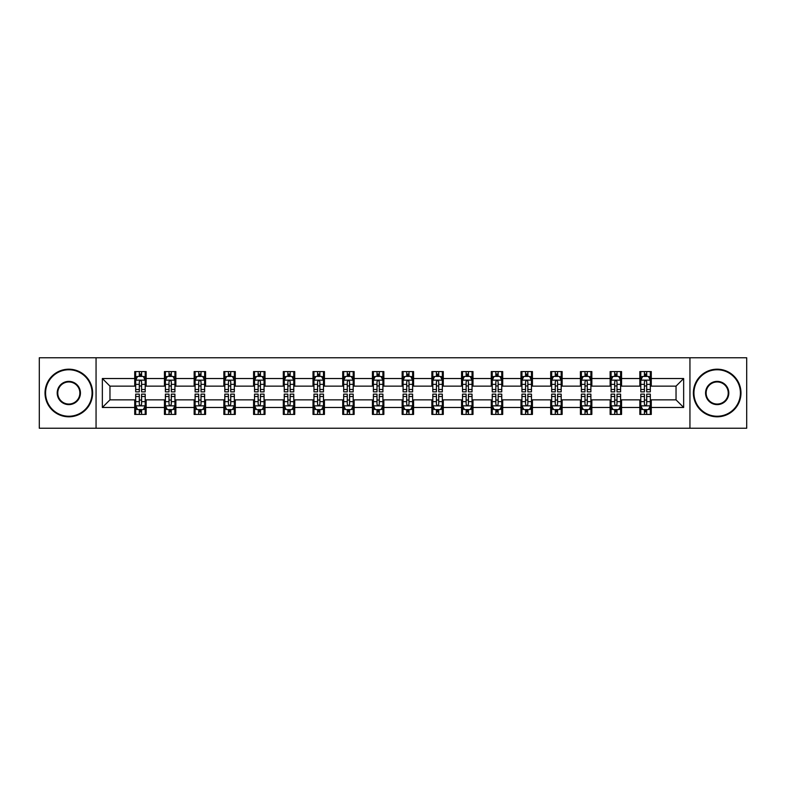 <?xml version="1.0" encoding="UTF-8"?>
<svg xmlns="http://www.w3.org/2000/svg" width="786" height="786" viewBox="0 0 786 786"><rect width="100%" height="100%" fill="white"/><g stroke="black" fill="none" stroke-linecap="round" stroke-linejoin="round"><path stroke-width="1.18" d="M689.941 428.232L746.7 428.232L746.7 357.768L689.941 357.768L689.941 428.232L96.059 428.232L96.059 357.768L39.3 357.768L39.3 428.232L96.059 428.232M689.941 357.768L96.059 357.768M651.28 378.528L651.28 371.572L639.843 371.572L639.843 378.528L621.559 378.528L621.559 371.572L610.133 371.572L610.133 378.528L591.848 378.528L591.848 371.572L580.422 371.572L580.422 378.528L562.137 378.528L562.137 371.572L550.711 371.572L550.711 378.528L532.427 378.528L532.427 371.572L520.99 371.572L520.99 378.528L502.706 378.528L502.706 371.572L491.279 371.572L491.279 378.528L472.995 378.528L472.995 371.572L461.569 371.572L461.569 378.528L443.284 378.528L443.284 371.572L431.858 371.572L431.858 378.528L413.574 378.528L413.574 371.572L402.147 371.572L402.147 378.528L383.853 378.528L383.853 371.572L372.426 371.572L372.426 378.528L354.142 378.528L354.142 371.572L342.716 371.572L342.716 378.528L324.431 378.528L324.431 371.572L313.005 371.572L313.005 378.528L294.721 378.528L294.721 371.572L283.294 371.572L283.294 378.528L265.01 378.528L265.01 371.572L253.573 371.572L253.573 378.528L235.289 378.528L235.289 371.572L223.863 371.572L223.863 378.528L205.578 378.528L205.578 371.572L194.152 371.572L194.152 378.528L175.868 378.528L175.868 371.572L164.441 371.572L164.441 378.528L146.157 378.528L146.157 371.572L134.72 371.572L134.72 378.528L102.347 378.528L102.347 407.472L109.961 399.858L134.72 399.858L134.72 414.428L146.157 414.428L146.157 399.858L164.441 399.858L164.441 414.428L175.868 414.428L175.868 399.858L194.152 399.858L194.152 414.428L205.578 414.428L205.578 399.858L223.863 399.858L223.863 414.428L235.289 414.428L235.289 399.858L253.573 399.858L253.573 414.428L265.01 414.428L265.01 399.858L283.294 399.858L283.294 414.428L294.721 414.428L294.721 399.858L313.005 399.858L313.005 414.428L324.431 414.428L324.431 399.858L342.716 399.858L342.716 414.428L354.142 414.428L354.142 399.858L372.426 399.858L372.426 414.428L383.853 414.428L383.853 399.858L402.147 399.858L402.147 414.428L413.574 414.428L413.574 399.858L431.858 399.858L431.858 414.428L443.284 414.428L443.284 399.858L461.569 399.858L461.569 414.428L472.995 414.428L472.995 399.858L491.279 399.858L491.279 414.428L502.706 414.428L502.706 399.858L520.99 399.858L520.99 414.428L532.427 414.428L532.427 399.858L550.711 399.858L550.711 414.428L562.137 414.428L562.137 399.858L580.422 399.858L580.422 414.428L591.848 414.428L591.848 399.858L610.133 399.858L610.133 414.428L621.559 414.428L621.559 399.858L639.843 399.858L639.843 414.428L651.28 414.428L651.28 399.858L676.039 399.858L676.039 386.142L651.28 386.142L651.28 378.528L683.653 378.528L683.653 407.472L651.28 407.472M639.843 407.472L621.559 407.472M610.133 407.472L591.848 407.472M580.422 407.472L562.137 407.472M550.711 407.472L532.427 407.472M520.99 407.472L502.706 407.472M491.279 407.472L472.995 407.472M461.569 407.472L443.284 407.472M431.858 407.472L413.574 407.472M402.147 407.472L383.853 407.472M372.426 407.472L354.142 407.472M342.716 407.472L324.431 407.472M313.005 407.472L294.721 407.472M283.294 407.472L265.01 407.472M253.573 407.472L235.289 407.472M223.863 407.472L205.578 407.472M194.152 407.472L175.868 407.472M164.441 407.472L146.157 407.472M134.72 407.472L102.347 407.472M639.843 378.528L639.843 386.142L621.559 386.142L621.559 378.528M610.133 378.528L610.133 386.142L591.848 386.142L591.848 378.528M580.422 378.528L580.422 386.142L562.137 386.142L562.137 378.528M550.711 378.528L550.711 386.142L532.427 386.142L532.427 378.528M520.99 378.528L520.99 386.142L502.706 386.142L502.706 378.528M491.279 378.528L491.279 386.142L472.995 386.142L472.995 378.528M461.569 378.528L461.569 386.142L443.284 386.142L443.284 378.528M431.858 378.528L431.858 386.142L413.574 386.142L413.574 378.528M402.147 378.528L402.147 386.142L383.853 386.142L383.853 378.528M372.426 378.528L372.426 386.142L354.142 386.142L354.142 378.528M342.716 378.528L342.716 386.142L324.431 386.142L324.431 378.528M313.005 378.528L313.005 386.142L294.721 386.142L294.721 378.528M283.294 378.528L283.294 386.142L265.01 386.142L265.01 378.528M253.573 378.528L253.573 386.142L235.289 386.142L235.289 378.528M223.863 378.528L223.863 386.142L205.578 386.142L205.578 378.528M194.152 378.528L194.152 386.142L175.868 386.142L175.868 378.528M164.441 378.528L164.441 386.142L146.157 386.142L146.157 378.528M134.72 378.528L134.72 386.142L109.961 386.142L102.347 378.528M109.961 386.142L109.961 399.858M683.653 407.472L676.039 399.858M676.039 386.142L683.653 378.528M134.72 376.337L135.673 376.337M139.299 376.337L141.578 376.337M145.204 376.337L146.157 376.337M134.72 385.955L135.673 385.955M139.299 385.955L141.578 385.955M145.204 385.955L146.157 385.955M134.72 400.045L135.673 400.045M139.299 400.045L141.578 400.045M145.204 400.045L146.157 400.045M134.72 409.663L135.673 409.663M139.299 409.663L141.578 409.663M145.204 409.663L146.157 409.663M164.441 400.045L165.394 400.045M169.01 400.045L171.299 400.045M174.914 400.045L175.868 400.045M164.441 409.663L165.394 409.663M169.01 409.663L171.299 409.663M174.914 409.663L175.868 409.663M164.441 376.337L165.394 376.337M169.01 376.337L171.299 376.337M174.914 376.337L175.868 376.337M164.441 385.955L165.394 385.955M169.01 385.955L171.299 385.955M174.914 385.955L175.868 385.955M194.152 400.045L195.105 400.045M198.72 400.045L201.01 400.045M204.625 400.045L205.578 400.045M194.152 409.663L195.105 409.663M198.72 409.663L201.01 409.663M204.625 409.663L205.578 409.663M194.152 376.337L195.105 376.337M198.72 376.337L201.01 376.337M204.625 376.337L205.578 376.337M194.152 385.955L195.105 385.955M198.72 385.955L201.01 385.955M204.625 385.955L205.578 385.955M223.863 400.045L224.816 400.045M228.431 400.045L230.72 400.045M234.336 400.045L235.289 400.045M223.863 409.663L224.816 409.663M228.431 409.663L230.72 409.663M234.336 409.663L235.289 409.663M223.863 376.337L224.816 376.337M228.431 376.337L230.72 376.337M234.336 376.337L235.289 376.337M223.863 385.955L224.816 385.955M228.431 385.955L230.72 385.955M234.336 385.955L235.289 385.955M253.573 400.045L254.526 400.045M258.152 400.045L260.431 400.045M264.057 400.045L265.01 400.045M253.573 409.663L254.526 409.663M258.152 409.663L260.431 409.663M264.057 409.663L265.01 409.663M253.573 376.337L254.526 376.337M258.152 376.337L260.431 376.337M264.057 376.337L265.01 376.337M253.573 385.955L254.526 385.955M258.152 385.955L260.431 385.955M264.057 385.955L265.01 385.955M283.294 400.045L284.247 400.045M287.863 400.045L290.152 400.045M293.767 400.045L294.721 400.045M283.294 409.663L284.247 409.663M287.863 409.663L290.152 409.663M293.767 409.663L294.721 409.663M283.294 376.337L284.247 376.337M287.863 376.337L290.152 376.337M293.767 376.337L294.721 376.337M283.294 385.955L284.247 385.955M287.863 385.955L290.152 385.955M293.767 385.955L294.721 385.955M313.005 400.045L313.958 400.045M317.573 400.045L319.863 400.045M323.478 400.045L324.431 400.045M313.005 409.663L313.958 409.663M317.573 409.663L319.863 409.663M323.478 409.663L324.431 409.663M313.005 376.337L313.958 376.337M317.573 376.337L319.863 376.337M323.478 376.337L324.431 376.337M313.005 385.955L313.958 385.955M317.573 385.955L319.863 385.955M323.478 385.955L324.431 385.955M342.716 400.045L343.669 400.045M347.284 400.045L349.574 400.045M353.189 400.045L354.142 400.045M342.716 409.663L343.669 409.663M347.284 409.663L349.574 409.663M353.189 409.663L354.142 409.663M342.716 376.337L343.669 376.337M347.284 376.337L349.574 376.337M353.189 376.337L354.142 376.337M342.716 385.955L343.669 385.955M347.284 385.955L349.574 385.955M353.189 385.955L354.142 385.955M372.426 400.045L373.379 400.045M377.005 400.045L379.284 400.045M382.91 400.045L383.853 400.045M372.426 409.663L373.379 409.663M377.005 409.663L379.284 409.663M382.91 409.663L383.853 409.663M372.426 376.337L373.379 376.337M377.005 376.337L379.284 376.337M382.91 376.337L383.853 376.337M372.426 385.955L373.379 385.955M377.005 385.955L379.284 385.955M382.91 385.955L383.853 385.955M402.147 400.045L403.09 400.045M406.716 400.045L408.995 400.045M412.621 400.045L413.574 400.045M402.147 409.663L403.09 409.663M406.716 409.663L408.995 409.663M412.621 409.663L413.574 409.663M402.147 376.337L403.09 376.337M406.716 376.337L408.995 376.337M412.621 376.337L413.574 376.337M402.147 385.955L403.09 385.955M406.716 385.955L408.995 385.955M412.621 385.955L413.574 385.955M431.858 400.045L432.811 400.045M436.427 400.045L438.716 400.045M442.331 400.045L443.284 400.045M431.858 409.663L432.811 409.663M436.427 409.663L438.716 409.663M442.331 409.663L443.284 409.663M431.858 376.337L432.811 376.337M436.427 376.337L438.716 376.337M442.331 376.337L443.284 376.337M431.858 385.955L432.811 385.955M436.427 385.955L438.716 385.955M442.331 385.955L443.284 385.955M461.569 400.045L462.522 400.045M466.137 400.045L468.427 400.045M472.042 400.045L472.995 400.045M461.569 409.663L462.522 409.663M466.137 409.663L468.427 409.663M472.042 409.663L472.995 409.663M461.569 376.337L462.522 376.337M466.137 376.337L468.427 376.337M472.042 376.337L472.995 376.337M461.569 385.955L462.522 385.955M466.137 385.955L468.427 385.955M472.042 385.955L472.995 385.955M491.279 400.045L492.233 400.045M495.848 400.045L498.137 400.045M501.753 400.045L502.706 400.045M491.279 409.663L492.233 409.663M495.848 409.663L498.137 409.663M501.753 409.663L502.706 409.663M491.279 376.337L492.233 376.337M495.848 376.337L498.137 376.337M501.753 376.337L502.706 376.337M491.279 385.955L492.233 385.955M495.848 385.955L498.137 385.955M501.753 385.955L502.706 385.955M520.99 400.045L521.943 400.045M525.569 400.045L527.848 400.045M531.474 400.045L532.427 400.045M520.99 409.663L521.943 409.663M525.569 409.663L527.848 409.663M531.474 409.663L532.427 409.663M520.99 376.337L521.943 376.337M525.569 376.337L527.848 376.337M531.474 376.337L532.427 376.337M520.99 385.955L521.943 385.955M525.569 385.955L527.848 385.955M531.474 385.955L532.427 385.955M550.711 400.045L551.664 400.045M555.28 400.045L557.569 400.045M561.184 400.045L562.137 400.045M550.711 409.663L551.664 409.663M555.28 409.663L557.569 409.663M561.184 409.663L562.137 409.663M550.711 376.337L551.664 376.337M555.28 376.337L557.569 376.337M561.184 376.337L562.137 376.337M550.711 385.955L551.664 385.955M555.28 385.955L557.569 385.955M561.184 385.955L562.137 385.955M580.422 400.045L581.375 400.045M584.99 400.045L587.28 400.045M590.895 400.045L591.848 400.045M580.422 409.663L581.375 409.663M584.99 409.663L587.28 409.663M590.895 409.663L591.848 409.663M580.422 376.337L581.375 376.337M584.99 376.337L587.28 376.337M590.895 376.337L591.848 376.337M580.422 385.955L581.375 385.955M584.99 385.955L587.28 385.955M590.895 385.955L591.848 385.955M610.133 400.045L611.086 400.045M614.701 400.045L616.99 400.045M620.606 400.045L621.559 400.045M610.133 409.663L611.086 409.663M614.701 409.663L616.99 409.663M620.606 409.663L621.559 409.663M610.133 376.337L611.086 376.337M614.701 376.337L616.99 376.337M620.606 376.337L621.559 376.337M610.133 385.955L611.086 385.955M614.701 385.955L616.99 385.955M620.606 385.955L621.559 385.955M639.843 400.045L640.796 400.045M644.422 400.045L646.701 400.045M650.327 400.045L651.28 400.045M639.843 409.663L640.796 409.663M644.422 409.663L646.701 409.663M650.327 409.663L651.28 409.663M639.843 376.337L640.796 376.337M644.422 376.337L646.701 376.337M650.327 376.337L651.28 376.337M639.843 385.955L640.796 385.955M644.422 385.955L646.701 385.955M650.327 385.955L651.28 385.955M141.578 374.048L139.299 374.048M145.204 389.473L141.578 389.473L141.578 391.86L145.204 391.86L145.204 380.237L143.298 376.425L137.579 376.425L135.673 380.237L135.673 391.86L139.299 391.86L139.299 389.473L135.673 389.473M135.673 380.237L135.673 371.572M145.204 380.237L145.204 371.572M139.299 376.425L139.299 371.572M141.578 371.572L141.578 376.425M141.578 389.473L141.578 381.672C140.822 380.198 140.055 380.198 139.299 381.672L139.299 389.473M139.299 411.952L141.578 411.952M135.673 396.527L139.299 396.527L139.299 394.14L135.673 394.14L135.673 405.763L137.579 409.575L143.298 409.575L145.204 405.763L145.204 394.14L141.578 394.14L141.578 396.527L145.204 396.527M145.204 405.763L145.204 414.428M135.673 405.763L135.673 414.428M141.578 409.575L141.578 414.428M139.299 414.428L139.299 409.575M139.299 396.527L139.299 404.328C140.055 405.802 140.822 405.802 141.578 404.328L141.578 396.527M68.824 369.764A23.236 23.236 0 0 0 45.588 393A23.236 23.236 0 0 0 68.824 416.236A23.236 23.236 0 0 0 92.06 393A23.236 23.236 0 0 0 68.824 369.764M68.824 416.806A23.806 23.806 0 0 1 45.018 393A23.806 23.806 0 0 1 68.824 369.194A23.806 23.806 0 0 1 92.63 393A23.806 23.806 0 0 1 68.824 416.806M68.824 381.377A11.623 11.623 0 0 1 80.437 393A11.623 11.623 0 0 1 68.824 404.623A11.623 11.623 0 0 1 57.201 393A11.623 11.623 0 0 1 68.824 381.377M68.824 404.043A11.043 11.043 0 0 0 79.867 393A11.043 11.043 0 0 0 68.824 381.957A11.043 11.043 0 0 0 57.771 393A11.043 11.043 0 0 0 68.824 404.043M717.176 369.764A23.236 23.236 0 0 0 693.94 393A23.236 23.236 0 0 0 717.176 416.236A23.236 23.236 0 0 0 740.412 393A23.236 23.236 0 0 0 717.176 369.764M717.176 416.806A23.806 23.806 0 0 1 693.37 393A23.806 23.806 0 0 1 717.176 369.194A23.806 23.806 0 0 1 740.982 393A23.806 23.806 0 0 1 717.176 416.806M717.176 381.377A11.623 11.623 0 0 1 728.799 393A11.623 11.623 0 0 1 717.176 404.623A11.623 11.623 0 0 1 705.563 393A11.623 11.623 0 0 1 717.176 381.377M717.176 404.043A11.043 11.043 0 0 0 728.229 393A11.043 11.043 0 0 0 717.176 381.957A11.043 11.043 0 0 0 706.133 393A11.043 11.043 0 0 0 717.176 404.043M171.299 374.048L169.01 374.048M174.914 389.473L171.299 389.473L171.299 391.86L174.914 391.86L174.914 380.237L173.008 376.425L167.29 376.425L165.394 380.237L165.394 391.86L169.01 391.86L169.01 389.473L165.394 389.473M165.394 380.237L165.394 371.572M174.914 380.237L174.914 371.572M169.01 376.425L169.01 371.572M171.299 371.572L171.299 376.425M171.299 389.473L171.299 381.672C170.533 380.198 169.776 380.198 169.01 381.672L169.01 389.473M201.01 374.048L198.72 374.048M204.625 389.473L201.01 389.473L201.01 391.86L204.625 391.86L204.625 380.237L202.719 376.425L197.011 376.425L195.105 380.237L195.105 391.86L198.72 391.86L198.72 389.473L195.105 389.473M195.105 380.237L195.105 371.572M204.625 380.237L204.625 371.572M198.72 376.425L198.72 371.572M201.01 371.572L201.01 376.425M201.01 389.473L201.01 381.672C200.243 380.198 199.487 380.198 198.72 381.672L198.72 389.473M169.01 411.952L171.299 411.952M165.394 396.527L169.01 396.527L169.01 394.14L165.394 394.14L165.394 405.763L167.29 409.575L173.008 409.575L174.914 405.763L174.914 394.14L171.299 394.14L171.299 396.527L174.914 396.527M174.914 405.763L174.914 414.428M165.394 405.763L165.394 414.428M171.299 409.575L171.299 414.428M169.01 414.428L169.01 409.575M169.01 396.527L169.01 404.328C169.766 405.802 170.533 405.802 171.299 404.328L171.299 396.527M198.72 411.952L201.01 411.952M195.105 396.527L198.72 396.527L198.72 394.14L195.105 394.14L195.105 405.763L197.011 409.575L202.719 409.575L204.625 405.763L204.625 394.14L201.01 394.14L201.01 396.527L204.625 396.527M204.625 405.763L204.625 414.428M195.105 405.763L195.105 414.428M201.01 409.575L201.01 414.428M198.72 414.428L198.72 409.575M198.72 396.527L198.72 404.328C199.487 405.802 200.243 405.802 201.01 404.328L201.01 396.527M230.72 374.048L228.431 374.048M234.336 389.473L230.72 389.473L230.72 391.86L234.336 391.86L234.336 380.237L232.44 376.425L226.722 376.425L224.816 380.237L224.816 391.86L228.431 391.86L228.431 389.473L224.816 389.473M224.816 380.237L224.816 371.572M234.336 380.237L234.336 371.572M228.431 376.425L228.431 371.572M230.72 371.572L230.72 376.425M230.72 389.473L230.72 381.672C229.964 380.198 229.198 380.198 228.431 381.672L228.431 389.473M260.431 374.048L258.152 374.048M264.057 389.473L260.431 389.473L260.431 391.86L264.057 391.86L264.057 380.237L262.151 376.425L256.433 376.425L254.526 380.237L254.526 391.86L258.152 391.86L258.152 389.473L254.526 389.473M254.526 380.237L254.526 371.572M264.057 380.237L264.057 371.572M258.152 376.425L258.152 371.572M260.431 371.572L260.431 376.425M260.431 389.473L260.431 381.672C259.675 380.198 258.908 380.198 258.152 381.672L258.152 389.473M290.152 374.048L287.863 374.048M293.767 389.473L290.152 389.473L290.152 391.86L293.767 391.86L293.767 380.237L291.861 376.425L286.143 376.425L284.247 380.237L284.247 391.86L287.863 391.86L287.863 389.473L284.247 389.473M284.247 380.237L284.247 371.572M293.767 380.237L293.767 371.572M287.863 376.425L287.863 371.572M290.152 371.572L290.152 376.425M290.152 389.473L290.152 381.672C289.386 380.198 288.629 380.198 287.863 381.672L287.863 389.473M228.431 411.952L230.72 411.952M224.816 396.527L228.431 396.527L228.431 394.14L224.816 394.14L224.816 405.763L226.722 409.575L232.44 409.575L234.336 405.763L234.336 394.14L230.72 394.14L230.72 396.527L234.336 396.527M234.336 405.763L234.336 414.428M224.816 405.763L224.816 414.428M230.72 409.575L230.72 414.428M228.431 414.428L228.431 409.575M228.431 396.527L228.431 404.328C229.198 405.802 229.954 405.802 230.72 404.328L230.72 396.527M258.152 411.952L260.431 411.952M254.526 396.527L258.152 396.527L258.152 394.14L254.526 394.14L254.526 405.763L256.433 409.575L262.151 409.575L264.057 405.763L264.057 394.14L260.431 394.14L260.431 396.527L264.057 396.527M264.057 405.763L264.057 414.428M254.526 405.763L254.526 414.428M260.431 409.575L260.431 414.428M258.152 414.428L258.152 409.575M258.152 396.527L258.152 404.328C258.908 405.802 259.675 405.802 260.431 404.328L260.431 396.527M287.863 411.952L290.152 411.952M284.247 396.527L287.863 396.527L287.863 394.14L284.247 394.14L284.247 405.763L286.143 409.575L291.861 409.575L293.767 405.763L293.767 394.14L290.152 394.14L290.152 396.527L293.767 396.527M293.767 405.763L293.767 414.428M284.247 405.763L284.247 414.428M290.152 409.575L290.152 414.428M287.863 414.428L287.863 409.575M287.863 396.527L287.863 404.328C288.619 405.802 289.386 405.802 290.152 404.328L290.152 396.527M317.573 411.952L319.863 411.952M313.958 396.527L317.573 396.527L317.573 394.14L313.958 394.14L313.958 405.763L315.864 409.575L321.572 409.575L323.478 405.763L323.478 394.14L319.863 394.14L319.863 396.527L323.478 396.527M323.478 405.763L323.478 414.428M313.958 405.763L313.958 414.428M319.863 409.575L319.863 414.428M317.573 414.428L317.573 409.575M317.573 396.527L317.573 404.328C318.34 405.802 319.096 405.802 319.863 404.328L319.863 396.527M347.284 411.952L349.574 411.952M343.669 396.527L347.284 396.527L347.284 394.14L343.669 394.14L343.669 405.763L345.575 409.575L351.283 409.575L353.189 405.763L353.189 394.14L349.574 394.14L349.574 396.527L353.189 396.527M353.189 405.763L353.189 414.428M343.669 405.763L343.669 414.428M349.574 409.575L349.574 414.428M347.284 414.428L347.284 409.575M347.284 396.527L347.284 404.328C348.051 405.802 348.807 405.802 349.574 404.328L349.574 396.527M377.005 411.952L379.284 411.952M373.379 396.527L377.005 396.527L377.005 394.14L373.379 394.14L373.379 405.763L375.286 409.575L381.004 409.575L382.91 405.763L382.91 394.14L379.284 394.14L379.284 396.527L382.91 396.527M382.91 405.763L382.91 414.428M373.379 405.763L373.379 414.428M379.284 409.575L379.284 414.428M377.005 414.428L377.005 409.575M377.005 396.527L377.005 404.328C377.761 405.802 378.528 405.802 379.284 404.328L379.284 396.527M406.716 411.952L408.995 411.952M403.09 396.527L406.716 396.527L406.716 394.14L403.09 394.14L403.09 405.763L404.996 409.575L410.714 409.575L412.621 405.763L412.621 394.14L408.995 394.14L408.995 396.527L412.621 396.527M412.621 405.763L412.621 414.428M403.09 405.763L403.09 414.428M408.995 409.575L408.995 414.428M406.716 414.428L406.716 409.575M406.716 396.527L406.716 404.328C407.472 405.802 408.239 405.802 408.995 404.328L408.995 396.527M436.427 411.952L438.716 411.952M432.811 396.527L436.427 396.527L436.427 394.14L432.811 394.14L432.811 405.763L434.717 409.575L440.425 409.575L442.331 405.763L442.331 394.14L438.716 394.14L438.716 396.527L442.331 396.527M442.331 405.763L442.331 414.428M432.811 405.763L432.811 414.428M438.716 409.575L438.716 414.428M436.427 414.428L436.427 409.575M436.427 396.527L436.427 404.328C437.183 405.802 437.949 405.802 438.716 404.328L438.716 396.527M466.137 411.952L468.427 411.952M462.522 396.527L466.137 396.527L466.137 394.14L462.522 394.14L462.522 405.763L464.428 409.575L470.136 409.575L472.042 405.763L472.042 394.14L468.427 394.14L468.427 396.527L472.042 396.527M472.042 405.763L472.042 414.428M462.522 405.763L462.522 414.428M468.427 409.575L468.427 414.428M466.137 414.428L466.137 409.575M466.137 396.527L466.137 404.328C466.904 405.802 467.66 405.802 468.427 404.328L468.427 396.527M495.848 411.952L498.137 411.952M492.233 396.527L495.848 396.527L495.848 394.14L492.233 394.14L492.233 405.763L494.139 409.575L499.857 409.575L501.753 405.763L501.753 394.14L498.137 394.14L498.137 396.527L501.753 396.527M501.753 405.763L501.753 414.428M492.233 405.763L492.233 414.428M498.137 409.575L498.137 414.428M495.848 414.428L495.848 409.575M495.848 396.527L495.848 404.328C496.614 405.802 497.371 405.802 498.137 404.328L498.137 396.527M525.569 411.952L527.848 411.952M521.943 396.527L525.569 396.527L525.569 394.14L521.943 394.14L521.943 405.763L523.849 409.575L529.567 409.575L531.474 405.763L531.474 394.14L527.848 394.14L527.848 396.527L531.474 396.527M531.474 405.763L531.474 414.428M521.943 405.763L521.943 414.428M527.848 409.575L527.848 414.428M525.569 414.428L525.569 409.575M525.569 396.527L525.569 404.328C526.325 405.802 527.092 405.802 527.848 404.328L527.848 396.527M555.28 411.952L557.569 411.952M551.664 396.527L555.28 396.527L555.28 394.14L551.664 394.14L551.664 405.763L553.56 409.575L559.278 409.575L561.184 405.763L561.184 394.14L557.569 394.14L557.569 396.527L561.184 396.527M561.184 405.763L561.184 414.428M551.664 405.763L551.664 414.428M557.569 409.575L557.569 414.428M555.28 414.428L555.28 409.575M555.28 396.527L555.28 404.328C556.036 405.802 556.802 405.802 557.569 404.328L557.569 396.527M584.99 411.952L587.28 411.952M581.375 396.527L584.99 396.527L584.99 394.14L581.375 394.14L581.375 405.763L583.281 409.575L588.989 409.575L590.895 405.763L590.895 394.14L587.28 394.14L587.28 396.527L590.895 396.527M590.895 405.763L590.895 414.428M581.375 405.763L581.375 414.428M587.28 409.575L587.28 414.428M584.99 414.428L584.99 409.575M584.99 396.527L584.99 404.328C585.757 405.802 586.513 405.802 587.28 404.328L587.28 396.527M614.701 411.952L616.99 411.952M611.086 396.527L614.701 396.527L614.701 394.14L611.086 394.14L611.086 405.763L612.992 409.575L618.71 409.575L620.606 405.763L620.606 394.14L616.99 394.14L616.99 396.527L620.606 396.527M620.606 405.763L620.606 414.428M611.086 405.763L611.086 414.428M616.99 409.575L616.99 414.428M614.701 414.428L614.701 409.575M614.701 396.527L614.701 404.328C615.467 405.802 616.224 405.802 616.99 404.328L616.99 396.527M319.863 374.048L317.573 374.048M323.478 389.473L319.863 389.473L319.863 391.86L323.478 391.86L323.478 380.237L321.572 376.425L315.864 376.425L313.958 380.237L313.958 391.86L317.573 391.86L317.573 389.473L313.958 389.473M313.958 380.237L313.958 371.572M323.478 380.237L323.478 371.572M317.573 376.425L317.573 371.572M319.863 371.572L319.863 376.425M319.863 389.473L319.863 381.672C319.096 380.198 318.34 380.198 317.573 381.672L317.573 389.473M349.574 374.048L347.284 374.048M353.189 389.473L349.574 389.473L349.574 391.86L353.189 391.86L353.189 380.237L351.283 376.425L345.575 376.425L343.669 380.237L343.669 391.86L347.284 391.86L347.284 389.473L343.669 389.473M343.669 380.237L343.669 371.572M353.189 380.237L353.189 371.572M347.284 376.425L347.284 371.572M349.574 371.572L349.574 376.425M349.574 389.473L349.574 381.672C348.817 380.198 348.051 380.198 347.284 381.672L347.284 389.473M379.284 374.048L377.005 374.048M382.91 389.473L379.284 389.473L379.284 391.86L382.91 391.86L382.91 380.237L381.004 376.425L375.286 376.425L373.379 380.237L373.379 391.86L377.005 391.86L377.005 389.473L373.379 389.473M373.379 380.237L373.379 371.572M382.91 380.237L382.91 371.572M377.005 376.425L377.005 371.572M379.284 371.572L379.284 376.425M379.284 389.473L379.284 381.672C378.528 380.198 377.761 380.198 377.005 381.672L377.005 389.473M408.995 374.048L406.716 374.048M412.621 389.473L408.995 389.473L408.995 391.86L412.621 391.86L412.621 380.237L410.714 376.425L404.996 376.425L403.09 380.237L403.09 391.86L406.716 391.86L406.716 389.473L403.09 389.473M403.09 380.237L403.09 371.572M412.621 380.237L412.621 371.572M406.716 376.425L406.716 371.572M408.995 371.572L408.995 376.425M408.995 389.473L408.995 381.672C408.239 380.198 407.472 380.198 406.716 381.672L406.716 389.473M438.716 374.048L436.427 374.048M442.331 389.473L438.716 389.473L438.716 391.86L442.331 391.86L442.331 380.237L440.425 376.425L434.717 376.425L432.811 380.237L432.811 391.86L436.427 391.86L436.427 389.473L432.811 389.473M432.811 380.237L432.811 371.572M442.331 380.237L442.331 371.572M436.427 376.425L436.427 371.572M438.716 371.572L438.716 376.425M438.716 389.473L438.716 381.672C437.949 380.198 437.193 380.198 436.427 381.672L436.427 389.473M468.427 374.048L466.137 374.048M472.042 389.473L468.427 389.473L468.427 391.86L472.042 391.86L472.042 380.237L470.136 376.425L464.428 376.425L462.522 380.237L462.522 391.86L466.137 391.86L466.137 389.473L462.522 389.473M462.522 380.237L462.522 371.572M472.042 380.237L472.042 371.572M466.137 376.425L466.137 371.572M468.427 371.572L468.427 376.425M468.427 389.473L468.427 381.672C467.66 380.198 466.904 380.198 466.137 381.672L466.137 389.473M498.137 374.048L495.848 374.048M501.753 389.473L498.137 389.473L498.137 391.86L501.753 391.86L501.753 380.237L499.857 376.425L494.139 376.425L492.233 380.237L492.233 391.86L495.848 391.86L495.848 389.473L492.233 389.473M492.233 380.237L492.233 371.572M501.753 380.237L501.753 371.572M495.848 376.425L495.848 371.572M498.137 371.572L498.137 376.425M498.137 389.473L498.137 381.672C497.381 380.198 496.614 380.198 495.848 381.672L495.848 389.473M527.848 374.048L525.569 374.048M531.474 389.473L527.848 389.473L527.848 391.86L531.474 391.86L531.474 380.237L529.567 376.425L523.849 376.425L521.943 380.237L521.943 391.86L525.569 391.86L525.569 389.473L521.943 389.473M521.943 380.237L521.943 371.572M531.474 380.237L531.474 371.572M525.569 376.425L525.569 371.572M527.848 371.572L527.848 376.425M527.848 389.473L527.848 381.672C527.092 380.198 526.325 380.198 525.569 381.672L525.569 389.473M557.569 374.048L555.28 374.048M561.184 389.473L557.569 389.473L557.569 391.86L561.184 391.86L561.184 380.237L559.278 376.425L553.56 376.425L551.664 380.237L551.664 391.86L555.28 391.86L555.28 389.473L551.664 389.473M551.664 380.237L551.664 371.572M561.184 380.237L561.184 371.572M555.28 376.425L555.28 371.572M557.569 371.572L557.569 376.425M557.569 389.473L557.569 381.672C556.802 380.198 556.046 380.198 555.28 381.672L555.28 389.473M587.28 374.048L584.99 374.048M590.895 389.473L587.28 389.473L587.28 391.86L590.895 391.86L590.895 380.237L588.989 376.425L583.281 376.425L581.375 380.237L581.375 391.86L584.99 391.86L584.99 389.473L581.375 389.473M581.375 380.237L581.375 371.572M590.895 380.237L590.895 371.572M584.99 376.425L584.99 371.572M587.28 371.572L587.28 376.425M587.28 389.473L587.28 381.672C586.513 380.198 585.757 380.198 584.99 381.672L584.99 389.473M616.99 374.048L614.701 374.048M620.606 389.473L616.99 389.473L616.99 391.86L620.606 391.86L620.606 380.237L618.71 376.425L612.992 376.425L611.086 380.237L611.086 391.86L614.701 391.86L614.701 389.473L611.086 389.473M611.086 380.237L611.086 371.572M620.606 380.237L620.606 371.572M614.701 376.425L614.701 371.572M616.99 371.572L616.99 376.425M616.99 389.473L616.99 381.672C616.234 380.198 615.467 380.198 614.701 381.672L614.701 389.473M646.701 374.048L644.422 374.048M650.327 389.473L646.701 389.473L646.701 391.86L650.327 391.86L650.327 380.237L648.421 376.425L642.702 376.425L640.796 380.237L640.796 391.86L644.422 391.86L644.422 389.473L640.796 389.473M640.796 380.237L640.796 371.572M650.327 380.237L650.327 371.572M644.422 376.425L644.422 371.572M646.701 371.572L646.701 376.425M646.701 389.473L646.701 381.672C645.945 380.198 645.178 380.198 644.422 381.672L644.422 389.473M644.422 411.952L646.701 411.952M640.796 396.527L644.422 396.527L644.422 394.14L640.796 394.14L640.796 405.763L642.702 409.575L648.421 409.575L650.327 405.763L650.327 394.14L646.701 394.14L646.701 396.527L650.327 396.527M650.327 405.763L650.327 414.428M640.796 405.763L640.796 414.428M646.701 409.575L646.701 414.428M644.422 414.428L644.422 409.575M644.422 396.527L644.422 404.328C645.178 405.802 645.945 405.802 646.701 404.328L646.701 396.527M145.155 380.139L135.723 380.139M135.673 376.661L137.471 376.661M143.406 376.661L145.204 376.661M139.299 384.364L135.673 384.364M145.204 384.364L141.578 384.364M141.578 375.256L139.299 375.256M135.723 405.861L145.155 405.861M145.204 409.339L143.406 409.339M137.471 409.339L135.673 409.339M141.578 401.636L145.204 401.636M135.673 401.636L139.299 401.636M139.299 410.744L141.578 410.744M174.865 380.139L165.433 380.139M165.394 376.661L167.182 376.661M173.126 376.661L174.914 376.661M169.01 384.364L165.394 384.364M174.914 384.364L171.299 384.364M171.299 375.256L169.01 375.256M204.576 380.139L195.154 380.139M195.105 376.661L196.893 376.661M202.837 376.661L204.625 376.661M198.72 384.364L195.105 384.364M204.625 384.364L201.01 384.364M201.01 375.256L198.72 375.256M165.433 405.861L174.865 405.861M174.914 409.339L173.126 409.339M167.182 409.339L165.394 409.339M171.299 401.636L174.914 401.636M165.394 401.636L169.01 401.636M169.01 410.744L171.299 410.744M195.154 405.861L204.576 405.861M204.625 409.339L202.837 409.339M196.893 409.339L195.105 409.339M201.01 401.636L204.625 401.636M195.105 401.636L198.72 401.636M198.72 410.744L201.01 410.744M234.297 380.139L224.865 380.139M224.816 376.661L226.604 376.661M232.548 376.661L234.336 376.661M228.431 384.364L224.816 384.364M234.336 384.364L230.72 384.364M230.72 375.256L228.431 375.256M264.008 380.139L254.576 380.139M254.526 376.661L256.324 376.661M262.259 376.661L264.057 376.661M258.152 384.364L254.526 384.364M264.057 384.364L260.431 384.364M260.431 375.256L258.152 375.256M293.718 380.139L284.286 380.139M284.247 376.661L286.035 376.661M291.979 376.661L293.767 376.661M287.863 384.364L284.247 384.364M293.767 384.364L290.152 384.364M290.152 375.256L287.863 375.256M224.865 405.861L234.297 405.861M234.336 409.339L232.548 409.339M226.604 409.339L224.816 409.339M230.72 401.636L234.336 401.636M224.816 401.636L228.431 401.636M228.431 410.744L230.72 410.744M254.576 405.861L264.008 405.861M264.057 409.339L262.259 409.339M256.324 409.339L254.526 409.339M260.431 401.636L264.057 401.636M254.526 401.636L258.152 401.636M258.152 410.744L260.431 410.744M284.286 405.861L293.718 405.861M293.767 409.339L291.979 409.339M286.035 409.339L284.247 409.339M290.152 401.636L293.767 401.636M284.247 401.636L287.863 401.636M287.863 410.744L290.152 410.744M314.007 405.861L323.429 405.861M323.478 409.339L321.69 409.339M315.746 409.339L313.958 409.339M319.863 401.636L323.478 401.636M313.958 401.636L317.573 401.636M317.573 410.744L319.863 410.744M343.718 405.861L353.14 405.861M353.189 409.339L351.401 409.339M345.457 409.339L343.669 409.339M349.574 401.636L353.189 401.636M343.669 401.636L347.284 401.636M347.284 410.744L349.574 410.744M373.429 405.861L382.861 405.861M382.91 409.339L381.112 409.339M375.168 409.339L373.379 409.339M379.284 401.636L382.91 401.636M373.379 401.636L377.005 401.636M377.005 410.744L379.284 410.744M403.139 405.861L412.571 405.861M412.621 409.339L410.832 409.339M404.888 409.339L403.09 409.339M408.995 401.636L412.621 401.636M403.09 401.636L406.716 401.636M406.716 410.744L408.995 410.744M432.86 405.861L442.282 405.861M442.331 409.339L440.543 409.339M434.599 409.339L432.811 409.339M438.716 401.636L442.331 401.636M432.811 401.636L436.427 401.636M436.427 410.744L438.716 410.744M462.571 405.861L471.993 405.861M472.042 409.339L470.254 409.339M464.31 409.339L462.522 409.339M468.427 401.636L472.042 401.636M462.522 401.636L466.137 401.636M466.137 410.744L468.427 410.744M492.282 405.861L501.714 405.861M501.753 409.339L499.965 409.339M494.021 409.339L492.233 409.339M498.137 401.636L501.753 401.636M492.233 401.636L495.848 401.636M495.848 410.744L498.137 410.744M521.992 405.861L531.424 405.861M531.474 409.339L529.676 409.339M523.741 409.339L521.943 409.339M527.848 401.636L531.474 401.636M521.943 401.636L525.569 401.636M525.569 410.744L527.848 410.744M551.703 405.861L561.135 405.861M561.184 409.339L559.396 409.339M553.452 409.339L551.664 409.339M557.569 401.636L561.184 401.636M551.664 401.636L555.28 401.636M555.28 410.744L557.569 410.744M581.424 405.861L590.846 405.861M590.895 409.339L589.107 409.339M583.163 409.339L581.375 409.339M587.28 401.636L590.895 401.636M581.375 401.636L584.99 401.636M584.99 410.744L587.28 410.744M611.135 405.861L620.567 405.861M620.606 409.339L618.818 409.339M612.874 409.339L611.086 409.339M616.99 401.636L620.606 401.636M611.086 401.636L614.701 401.636M614.701 410.744L616.99 410.744M323.429 380.139L314.007 380.139M313.958 376.661L315.746 376.661M321.69 376.661L323.478 376.661M317.573 384.364L313.958 384.364M323.478 384.364L319.863 384.364M319.863 375.256L317.573 375.256M353.14 380.139L343.718 380.139M343.669 376.661L345.457 376.661M351.401 376.661L353.189 376.661M347.284 384.364L343.669 384.364M353.189 384.364L349.574 384.364M349.574 375.256L347.284 375.256M382.861 380.139L373.429 380.139M373.379 376.661L375.168 376.661M381.112 376.661L382.91 376.661M377.005 384.364L373.379 384.364M382.91 384.364L379.284 384.364M379.284 375.256L377.005 375.256M412.571 380.139L403.139 380.139M403.09 376.661L404.888 376.661M410.832 376.661L412.621 376.661M406.716 384.364L403.09 384.364M412.621 384.364L408.995 384.364M408.995 375.256L406.716 375.256M442.282 380.139L432.86 380.139M432.811 376.661L434.599 376.661M440.543 376.661L442.331 376.661M436.427 384.364L432.811 384.364M442.331 384.364L438.716 384.364M438.716 375.256L436.427 375.256M471.993 380.139L462.571 380.139M462.522 376.661L464.31 376.661M470.254 376.661L472.042 376.661M466.137 384.364L462.522 384.364M472.042 384.364L468.427 384.364M468.427 375.256L466.137 375.256M501.714 380.139L492.282 380.139M492.233 376.661L494.021 376.661M499.965 376.661L501.753 376.661M495.848 384.364L492.233 384.364M501.753 384.364L498.137 384.364M498.137 375.256L495.848 375.256M531.424 380.139L521.992 380.139M521.943 376.661L523.741 376.661M529.676 376.661L531.474 376.661M525.569 384.364L521.943 384.364M531.474 384.364L527.848 384.364M527.848 375.256L525.569 375.256M561.135 380.139L551.703 380.139M551.664 376.661L553.452 376.661M559.396 376.661L561.184 376.661M555.28 384.364L551.664 384.364M561.184 384.364L557.569 384.364M557.569 375.256L555.28 375.256M590.846 380.139L581.424 380.139M581.375 376.661L583.163 376.661M589.107 376.661L590.895 376.661M584.99 384.364L581.375 384.364M590.895 384.364L587.28 384.364M587.28 375.256L584.99 375.256M620.567 380.139L611.135 380.139M611.086 376.661L612.874 376.661M618.818 376.661L620.606 376.661M614.701 384.364L611.086 384.364M620.606 384.364L616.99 384.364M616.99 375.256L614.701 375.256M650.277 380.139L640.845 380.139M640.796 376.661L642.594 376.661M648.529 376.661L650.327 376.661M644.422 384.364L640.796 384.364M650.327 384.364L646.701 384.364M646.701 375.256L644.422 375.256M640.845 405.861L650.277 405.861M650.327 409.339L648.529 409.339M642.594 409.339L640.796 409.339M646.701 401.636L650.327 401.636M640.796 401.636L644.422 401.636M644.422 410.744L646.701 410.744"/></g></svg>
